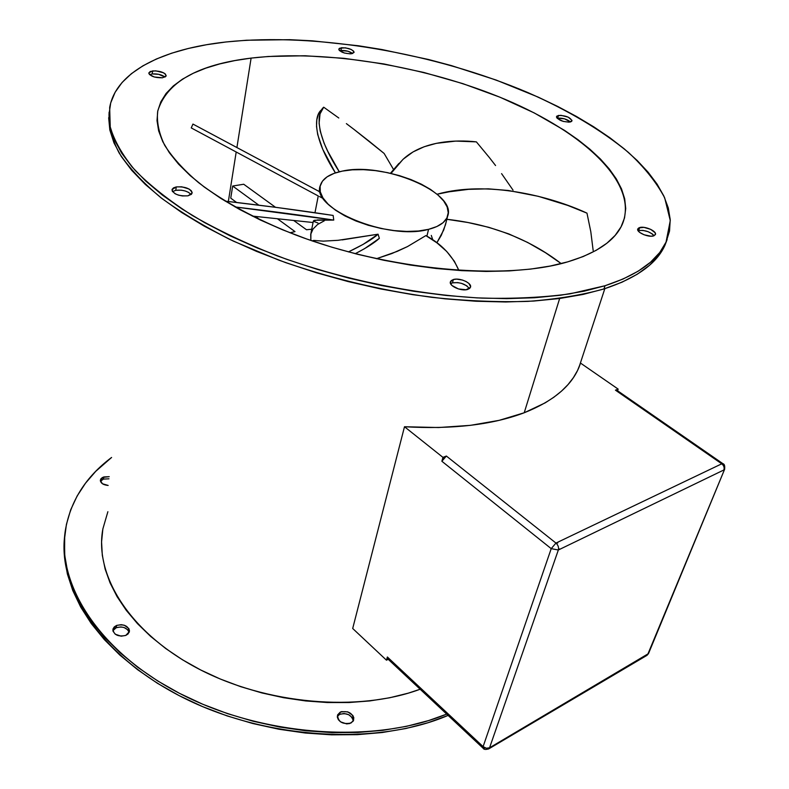 <?xml version="1.0" encoding="UTF-8"?>
<svg xmlns="http://www.w3.org/2000/svg" width="789" height="789" viewBox="0 0 789 789"><rect width="100%" height="100%" fill="white"/><g stroke="black" fill="none" stroke-linecap="round" stroke-linejoin="round"><path stroke-width="1.18" d="M251.109 58.1L236.917 147.504L251.109 58.1L268.319 56.483L305.037 55.763L343.886 58.307L383.799 63.929L423.772 72.45L462.818 83.624L499.96 97.205L534.202 112.906L564.539 130.382L577.913 139.653L589.916 149.22L600.409 158.993L609.256 168.925L616.337 178.925L621.525 188.916L624.691 198.808L625.726 208.503L624.533 217.902L621.032 226.897L615.164 235.369L606.899 243.209L596.218 250.31L583.17 256.553L567.814 261.83C504.94 280.687 388.296 270.351 295.165 234.767C256.218 219.46 223.149 201.481 198.532 182.614C183.709 169.96 172.406 157.494 164.635 145.215C158.895 133.213 156.577 121.92 157.682 111.338C166.331 82.352 197.477 64.609 251.109 58.1C326.419 49.293 426.731 66.296 505.749 99.621C584.245 132.887 638.715 183.275 622.521 223.8C615.578 240.181 597.342 252.855 567.814 261.83L550.268 266.031L530.672 269.088L509.23 270.913L486.182 271.446L461.812 270.647L436.416 268.516L410.349 265.055L383.977 260.301L357.654 254.314L331.774 247.174L306.694 238.988L282.768 229.875L260.301 219.983L239.6 209.46L220.89 198.453L204.381 187.121L190.228 175.622L178.531 164.112L169.359 152.721L162.731 141.596L158.638 130.846L157.011 120.569L157.78 110.874L160.838 101.82L166.065 93.487L173.333 85.922L182.476 79.156L193.364 73.219L205.821 68.14L219.707 63.929L234.846 60.585L251.109 58.1M236.197 152.011L228.346 201.501L236.197 152.011M351.066 722.98C342.692 724.677 338.185 722.063 337.524 715.14L340.197 712.171L339.615 714.38L337.307 716.52L339.615 714.38L340.197 712.171L341.519 711.639L347.791 711.865L352.801 715.406L353.837 717.842L353.048 721.304L349.734 723.523L346.657 723.898L340.503 721.836L338.382 719.716L337.367 717.27L337.613 714.883L340.197 712.171C348.57 710.504 353.058 713.148 353.679 720.071L351.066 722.98M125.786 635.421C118.163 636.979 113.872 634.958 112.916 629.356L116.594 625.43L116.289 627.679L112.896 630.677L116.289 627.679L116.594 625.43L121.2 624.681L124.366 625.263L128.844 628.567L129.475 630.796L128.084 633.932L125.786 635.421L121.151 636.181L115.253 634.218L113.005 631.151L113.024 628.902L114.287 626.9L116.594 625.43C124.218 623.892 128.489 625.933 129.406 631.545L125.786 635.421M108.152 485.452C103.122 484.929 100.528 483.134 100.381 480.057L103.694 476.95L103.438 479.091L100.45 481.26L103.438 479.091L103.694 476.95L109.237 476.674L102.57 477.424L100.943 478.755L100.341 480.422L102.432 483.746L108.152 485.452M570.053 122.039C562.587 121.97 558.079 120.135 556.551 116.555L558.464 115.431L557.675 118.182L558.464 115.431C565.92 115.519 570.408 117.354 571.926 120.934L568.938 122.167L563.168 121.388L557.241 118.37L556.492 117.078L556.926 116.052L560.871 115.312L568.149 117.127L571.986 120.372L571.581 121.407L570.053 122.039M653.558 235.911C648.361 237.706 635.885 232.084 637.818 228.849L639.682 227.548L638.676 230.556L639.682 227.548C644.899 225.792 657.296 231.374 655.363 234.629L653.558 235.911L650.886 236.207L644.08 234.787L639.741 232.449L638.084 230.704L637.729 229.116L638.725 227.932L643.942 227.38L650.698 229.352L655.077 232.716L655.472 234.313L653.558 235.911M467.63 289.445C461.259 291.595 448.458 285.786 450.44 281.683L453.34 279.533L452.462 282.876L450.618 283.724L452.462 282.876L453.34 279.533C459.74 277.442 472.433 283.202 470.451 287.334L466.082 289.75L458.429 288.942L451.979 285.51L450.489 283.409L451.121 280.677L453.34 279.533L456.624 279.138L462.453 280.046L466.082 281.515L468.873 283.438L470.589 286.535L469.83 288.271L467.63 289.445M187.969 195.82C178.827 196.264 173.511 194.212 172.022 189.666L176.243 186.924L175.789 190.297L172.535 191.609L175.789 190.297L176.243 186.924C185.376 186.51 190.662 188.571 192.112 193.118L187.969 195.82L182.397 195.948L178.492 195.149L175.138 193.769L172.229 191.096L172.13 189.311L173.541 187.851L176.243 186.924L181.776 186.815L188.956 188.975L191.244 190.691L192.151 192.526L191.52 194.193L187.969 195.82M162.495 77.786C154.743 77.855 150.186 76.227 148.815 72.894L152.573 70.902L152.208 73.939L149.624 74.649L152.208 73.939L152.573 70.902C160.315 70.842 164.852 72.48 166.193 75.813L162.495 77.786L154.309 76.997L149.506 74.531L148.796 73.16L150.206 71.493L155.68 70.823L163.54 72.785L165.483 74.127L166.084 76.129L162.495 77.786M351.48 53.77C344.398 53.682 340.177 52.113 338.826 49.066L341.45 47.725L340.917 50.486L339.655 50.752L340.917 50.486L341.45 47.725C348.521 47.833 352.722 49.401 354.064 52.439L350.257 53.859L344.418 53.031L339.171 50.249L338.806 49.115L339.615 48.228L345.493 47.833L351.125 49.451L353.689 51.226L354.083 52.37L351.48 53.77M109.109 112.206C108.409 124.948 111.742 138.529 119.109 152.948C128.903 167.712 142.888 182.673 161.084 197.842C181.608 212.912 205.732 227.35 233.445 241.158L278.773 260.123C328.086 277.669 379.045 290.056 431.632 297.305C465.658 300.925 497.79 302.286 528.009 301.378C556.639 299.218 581.957 295.076 603.95 288.952L605.005 285.746L569.983 293.843C543.315 297.463 513.915 298.883 481.783 298.114C415.872 294.692 342.219 279.572 277.58 255.991C246.198 243.594 217.853 230.132 192.526 215.604C169.349 200.731 150.235 185.691 135.205 170.473C122.64 155.413 114.316 140.945 110.243 127.059L109.661 107.59C115.963 71.434 163.54 48.819 226.029 41.975C316.902 32.398 434.7 53.001 527.999 92.629C567.893 110.194 601.317 130.077 628.271 152.287C644.386 167.248 656.517 182.437 664.683 197.852L670.275 220.585L666.024 242.184C657.858 260.538 637.522 275.065 605.005 285.746L603.95 288.952C636.447 278.211 656.783 263.634 664.969 245.211L667.149 239.521L665.019 245.093L658.697 255.577L649.436 265.351L637.216 274.266L622.028 282.186L603.95 288.952L583.071 294.435L559.588 298.508L533.709 301.053L505.729 301.98L476.014 301.25L444.947 298.824L412.972 294.701L380.574 288.942L348.245 281.594L316.468 272.787L285.736 262.658L256.494 251.366L229.155 239.106L204.095 226.068L181.608 212.468L161.942 198.503L145.265 184.389L131.694 170.316L121.269 156.449L114.001 142.967L109.829 130.007L108.665 117.699M306.497 229.747L311.744 229.214L306.497 229.747L293.853 220.585L306.497 229.747M293.064 232.035L295.007 231.611L277.61 218.888L295.007 231.611L289.997 232.775L293.064 232.035M557.803 542.97L555.959 543.069L446.367 456.042L442.954 457.373L404.491 426.741L438.576 427.53L470.382 425.35L499.141 420.35L524.212 412.765L559.648 298.498L524.212 412.765C553.01 401.315 571.285 386.146 579.018 367.23L580.546 363.108L618.162 389.105L615.44 390.161L617.146 390.871M445.529 224.628L441.298 235.329L436.85 242.795L443.714 229.993L446.327 221.384M428.565 229.333L426.888 236.197L428.565 229.333L436.889 226.522L443.063 222.685L446.88 218.011L448.241 212.705L447.156 206.965L443.714 201.027L438.092 195.11L430.528 189.419L421.316 184.162L410.803 179.507L399.352 175.612L387.369 172.613L375.258 170.602L363.443 169.655L352.338 169.822L342.327 171.105C383.346 161.617 457.462 192.575 447.619 216.265C445.489 222.281 439.138 226.64 428.565 229.333C388.582 240.882 310.294 208.434 320.314 185.464C322.553 178.422 329.891 173.639 342.327 171.105L334.201 173.314L327.07 176.854L322.445 181.154L320.137 186.224L320.295 191.885L322.957 197.921L328.066 204.104L335.473 210.18L344.901 215.9L355.967 220.999L368.226 225.269L381.156 228.514L394.194 230.595L406.779 231.433L418.397 231.009L428.565 229.333M593.17 250.586L590.813 231.779L593.17 250.586M586.977 213.148L590.813 231.779L586.977 213.148L567.755 205.416L538.276 196.313L508.323 190.484L488.312 188.837L468.528 189.34L449.148 191.796L437.076 194.232C486.961 180.208 550.416 196.086 586.977 213.148M369.094 141.201L384.125 153.451L393.474 169.379L384.125 153.451L353.955 129.366L369.094 141.201M346.381 123.626L353.955 129.366L346.381 123.626M323.697 107.196L338.797 118.005L323.697 107.196L320.028 113.902L319.101 123.331L320.235 131.23L324.072 143.144L327.839 151.429L339.29 171.775C315.215 134.653 316.507 113.221 323.697 107.196M513.037 190.139L501.587 173.639L513.037 190.139M495.561 165.532L489.338 157.524L495.561 165.532M476.369 141.862L489.338 157.524L476.369 141.862L455.835 141.083L436.347 143.342L424.196 146.734L413.051 151.912L403.268 159.122L394.855 168.156L391.019 173.412L402.942 159.427C422.628 141.014 454.957 139.505 476.369 141.862M191.244 127.917L192.94 124.07L191.244 127.917L318.233 195.948L191.244 127.917M485.186 747.952L483.164 748.268L483.105 746.621L551.215 548.641L441.87 461.259L442.954 457.373L441.87 461.259L443.635 458.123L446.367 456.042L441.87 461.259L551.215 548.641L555.959 543.069C558.148 545.12 558.937 547.428 558.336 550.002L551.215 548.641L483.105 746.621L483.164 748.268C483.795 749.58 485.669 749.777 488.795 748.85L646.97 655.353L648.509 653.578L724.687 469.12L647.779 654.328L489.555 747.794L486.349 748.228L483.105 746.621L486.349 748.228L489.555 747.794L488.569 748.988L489.555 747.794L558.336 550.002L723.878 469.968L558.336 550.002L489.555 747.794L648.509 653.578L724.608 469.307C724.992 465.865 724.45 464.011 722.971 463.725L616.732 390.17L615.44 390.161L721.757 463.814C723.868 465.559 724.568 467.611 723.878 469.968C724.568 467.611 723.868 465.559 721.757 463.814L555.959 543.069C558.148 545.12 558.937 547.428 558.336 550.002L559.46 548.927M319.989 187.131L319.141 191.461L192.94 124.07L319.565 191.707M333.145 215.436C301.211 210.545 265.232 205.771 225.2 201.136L276.85 207.468L333.145 215.436L333.757 220.082L333.145 215.436M235.102 206.955C271.958 211.314 304.84 215.693 333.757 220.082L235.102 206.955M252.293 216.087L313.055 222.518L252.293 216.087M317.947 222.991L313.578 221.354M314.032 220.437L313.341 221.048L317.474 219.944L333.757 220.082L314.752 220.259M342.13 239.895L378.069 234.205L379.361 238.327L364.656 248.604L355.228 253.703C366.609 247.815 374.657 242.687 379.361 238.327L378.069 234.205C372.625 239.156 362.753 245.063 348.432 251.918L363.167 244.363L378.069 234.205L338.126 240.3L323.303 241.138L313.726 240.418L312.168 240.892L313.726 240.418L323.303 241.138L338.126 240.3M425.863 235.595C441.436 243.919 452.442 255.547 458.882 270.469L454.375 261.287L446.702 251.435L437.027 242.923L425.863 235.595L407.479 246.592L397.183 251.385L376.452 258.723L391.857 253.545L407.479 246.592L425.863 235.595M321.133 110.115C314.18 116.249 312.493 136.852 335.394 172.899L322.76 149.318L317.691 134.524L316.527 126.506L316.823 119.82L318.381 114.366L321.133 110.115M398.879 163.461L390.447 173.284L398.879 163.461M431.297 235.418L432.816 239.925M323.451 198.67L319.446 196.53M319.081 191.737L320.442 192.457M561.186 263.605L545.574 252.766L527.723 242.489L508.757 233.899L488.726 227.301L467.946 222.518L446.85 219.293C491.162 224.283 529.271 239.057 561.186 263.605M387.577 658.697L387.36 656.99L483.105 746.621L387.36 656.99L386.472 660.186L352.693 628.488L404.491 426.741C452.383 429.502 492.297 424.837 524.212 412.765L545.12 402.893L553.908 397.202L561.561 391.078L568.041 384.559L573.366 377.684L577.528 370.524L580.546 363.108L618.162 389.105L617.58 390.762L618.162 389.105L615.44 390.161L721.757 463.814L555.959 543.069L446.367 456.042L442.954 457.373L404.491 426.741L352.693 628.488L386.472 660.186L388.227 659.308L386.472 660.186L387.36 656.99L387.567 658.697L483.164 748.268M389.066 658.835L387.675 658.776M313.341 221.048L310.896 233.524L310.846 240.438L310.708 234.313L313.046 228.997L317.642 224.451L324.299 220.812M570.496 121.94L564.51 118.833L557.675 118.182C562.646 117.867 566.926 119.119 570.496 121.94M654.051 235.743L652.375 233.988L648.065 231.67L642.927 230.388L638.676 230.556C644.929 229.964 650.057 231.69 654.051 235.743M469.396 288.636L466.723 285.776L461.565 283.379L457.64 282.58L452.462 282.876C459.928 281.998 465.569 283.922 469.396 288.636M191.145 194.538L188.482 192.329L185.159 190.977L181.312 190.179L175.789 190.297C182.545 189.646 187.664 191.056 191.145 194.538M165.019 77.085L158.688 74.314L152.208 73.939C157.553 73.633 161.824 74.679 165.019 77.085M352.693 53.514L347.919 51.226L340.917 50.486C345.562 50.269 349.488 51.285 352.693 53.514M102.688 529.922C94.621 575.94 129.998 632.956 198.276 668.727C266.416 704.518 358.472 712.27 420.152 689.231L408.337 693.136L389.648 697.772L369.794 700.928L349.014 702.535L327.553 702.545L305.698 700.948L283.734 697.732L261.958 692.959L240.665 686.667L220.131 678.954L200.633 669.94L182.417 659.742L165.7 648.519L150.669 636.427L137.483 623.645L126.27 610.341L117.107 596.691L110.056 582.864L105.124 569.027L102.314 555.328L101.574 541.935L102.856 528.955L107.876 511.706M111.594 457.462L95.755 471.319L85.518 483.184L77.115 496.034L70.694 509.812L66.414 524.399L64.412 539.686L64.777 555.545L67.627 571.808L73.022 588.308L80.991 604.857L91.524 621.259L104.582 637.285L120.076 652.73L137.858 667.366L157.751 680.986L179.527 693.353L202.901 704.301L227.567 713.65L253.19 721.254L279.414 726.994L305.846 730.792L332.13 732.616L357.89 732.458L382.793 730.338L406.493 726.334L428.713 720.535L446.702 714.104C375.682 743.652 265.41 736.887 182.752 695.001C99.897 653.174 56.709 585.132 65.309 530.602C70.359 501.114 85.784 476.734 111.594 457.462M243.722 184.241L275.519 207.3L243.722 184.241L232.676 186.036L230.743 198.147L236.592 202.467L230.743 198.147L232.676 186.036L243.722 184.241M258.841 205.17L232.676 186.036L258.841 205.17M255.498 216.452L260.212 219.944L255.498 216.452M64.698 535.711C57.715 590.517 102.491 658.095 185.731 698.946C268.802 739.855 378.158 745.457 448.093 715.406L428.042 722.714L405.842 728.523L382.162 732.537L357.289 734.667L331.558 734.835L305.304 733.03L278.892 729.233L252.707 723.503L227.114 715.909L202.477 706.569L179.133 695.622L157.386 683.254L137.523 669.634L119.76 654.998L104.286 639.554L91.248 623.517L80.725 607.106L72.775 590.547L67.39 574.037L64.54 557.764L64.698 535.701M108.971 478.815L103.438 479.091L108.971 478.815M129.11 632.472C127.088 627.689 122.808 626.091 116.289 627.679L120.885 626.93L124.051 627.511L127.759 629.79L129.11 632.472M353.304 720.89C351.401 714.735 346.835 712.566 339.615 714.38L343.994 713.483L348.718 714.696L352.21 717.615L353.304 720.89M605.005 285.746L623.093 279.01L638.281 271.13L650.501 262.244L659.752 252.51L666.074 242.065L669.536 231.059L670.226 219.638L668.283 207.921L663.855 196.037L657.079 184.093L648.124 172.209L637.147 160.453L624.326 148.924L609.818 137.7L593.782 126.842L576.384 116.417L557.764 106.476L538.078 97.067L496.074 80.024L451.446 65.615L428.486 59.491L381.906 49.529L358.541 45.772L312.345 40.821L289.78 39.687L246.474 40.239L226.029 41.975L206.629 44.707L188.423 48.445L171.617 53.208L156.38 59.007L142.917 65.822L131.418 73.663L122.088 82.48L115.125 92.264L110.697 102.945L109 114.474L110.174 126.743L114.366 139.673L121.644 153.125L132.079 166.952L145.679 181.006L162.386 195.1L182.081 209.046L204.607 222.626L229.717 235.655L257.096 247.914L286.377 259.206L317.168 269.335L348.985 278.152L381.373 285.51L413.811 291.289L445.824 295.431L476.931 297.887L506.686 298.646L534.695 297.739L560.604 295.224L584.116 291.19L605.005 285.746M666.024 242.184L664.969 245.211M579.018 367.23L604.818 288.675M445.381 225.121L447.619 216.265M318.253 195.958L314.969 212.744"/></g></svg>

